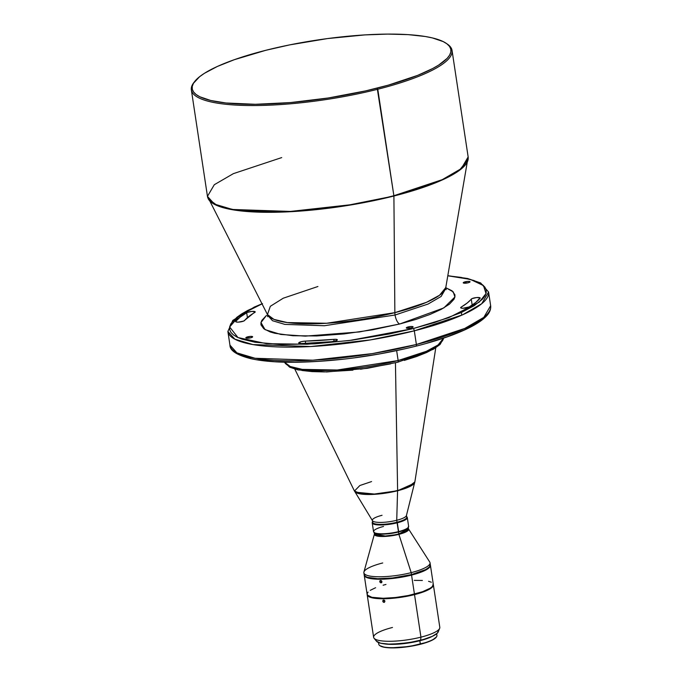 <?xml version="1.0" encoding="UTF-8"?>
<svg xmlns="http://www.w3.org/2000/svg" width="682" height="682" viewBox="0 0 682 682"><rect width="100%" height="100%" fill="white"/><g stroke="black" fill="none" stroke-linecap="round" stroke-linejoin="round"><path stroke-width="1.02" d="M445.764 287.676L453.24 291.87L454.92 296.977L443.863 307.897L399.686 324.001L359.38 331.946L305.255 336.132L280.805 334.444L265.059 329.636L260.976 322.535L266.432 315.451L261.862 320.361L260.95 322.671L260.976 324.862L263.823 328.792L270.277 331.989L274.795 333.268L292.928 335.732L316.661 335.953L343.95 333.933L372.44 329.824L399.686 324.001A8.116 3.154 75.8 0 1 395.057 315.007A8.116 3.154 -104.2 0 0 399.686 324.001L415.986 319.398L430.052 314.428L441.348 309.287L449.447 304.155L454.016 299.245L454.928 296.934L454.903 294.743L452.055 290.822L445.593 287.625M317.923 286.5L283.252 298.204L270.328 306.295L267.463 314.572A90.425 20.375 -8.6 0 0 394.861 312.654A8.116 3.154 -104.2 0 0 395.057 315.007L324.359 325.732L284.88 324.402L272.51 320.719L267.745 315.451L272.51 320.719L284.88 324.402L324.359 325.732L395.057 315.007L428.074 304.044L441.101 296.482L445.772 288.529L441.101 296.482L428.074 304.044L395.057 315.007A8.116 3.154 75.8 0 1 394.861 312.654L426.455 302.339L439.549 295.238L445.772 287.608L446.216 289.68M467.119 307.684A4.561 1.032 171.4 0 1 460.665 307.71A4.561 1.032 171.4 0 1 461.151 307.13L461.305 308.111L461.151 307.13L460.717 307.497L461.134 308.068L463.061 308.247L469.199 306.917L475.652 302.544L480.128 297.872L476.624 297.548L471.97 298.639L467.144 303.064L461.151 307.13A117.125 26.393 171.4 0 0 471.271 299.117A4.561 1.032 171.4 0 1 476.079 297.608A4.561 1.032 171.4 0 1 480.196 298.017A4.561 1.032 171.4 0 1 480.102 298.281A126.255 28.448 171.4 0 1 469.199 306.917A4.561 1.032 171.4 0 1 467.119 307.684M242.136 321.572A4.561 1.032 171.4 0 1 235.682 321.589A4.561 1.032 171.4 0 1 235.776 321.324L236.526 322.04L238.478 322.117L243.738 321.043L255.187 311.819L251.931 311.41L247.157 312.45L240.217 317.07L235.776 321.324A126.255 28.448 171.4 0 1 246.679 312.688L247.43 317.624L246.679 312.688A4.561 1.032 171.4 0 1 251.684 311.427A4.561 1.032 171.4 0 1 255.213 311.904A4.561 1.032 171.4 0 1 254.718 312.475A117.125 26.393 171.4 0 0 244.608 320.497A4.561 1.032 171.4 0 1 242.136 321.572M334.785 341.171A4.561 1.032 171.4 0 1 331.895 341.665L336.789 340.446L336.951 339.491L335.084 339.286L304.445 341.162L301.018 341.75L298.716 342.901L301.171 343.558L331.895 341.665A126.255 28.448 171.4 0 1 301.171 343.558A4.561 1.032 171.4 0 1 298.707 343.02A4.561 1.032 171.4 0 1 305.272 341.119L305.621 343.421L305.272 341.119A117.125 26.393 171.4 0 0 333.779 339.363A4.561 1.032 171.4 0 1 337.351 339.832A4.561 1.032 171.4 0 1 334.785 341.171M408.237 326.908A3.444 0.776 171.4 0 1 413.113 326.891A3.444 0.776 171.4 0 1 411.169 327.906L413.113 326.874L411.451 326.482L408.237 326.908L406.302 327.931L411.169 327.906A3.444 0.776 171.4 0 1 406.293 327.923A3.444 0.776 171.4 0 1 408.237 326.908L408.45 328.315L408.237 326.908M465.167 281.802A3.444 0.776 171.4 0 1 470.043 281.785A3.444 0.776 171.4 0 1 468.099 282.8L470.009 281.93L468.381 281.376L465.167 281.802L463.223 282.834L468.099 282.8A3.444 0.776 171.4 0 1 463.223 282.817A3.444 0.776 171.4 0 1 465.167 281.802L465.38 283.209L465.167 281.802M247.779 336.806A3.444 0.776 171.4 0 1 252.655 336.789A3.444 0.776 171.4 0 1 250.712 337.803L252.655 336.78L250.993 336.379L247.779 336.806L245.835 337.837L250.712 337.803A3.444 0.776 171.4 0 1 245.835 337.82A3.444 0.776 171.4 0 1 247.779 336.806L247.992 338.221L247.779 336.806M430.666 566.955L430.93 568.677M430.615 566.802L430.973 569.035M433.743 587.262L433.931 588.805L433.743 587.262M381.767 581.183L381.417 582.786L379.917 582.13L380.249 580.535L381.468 580.791L381.92 581.652L381.732 582.522L380.59 582.795L379.763 581.661L379.942 580.8L380.863 580.467L381.767 581.183M381.443 580.766L379.763 581.661L381.443 580.766M384.767 600.723L384.418 602.325L382.909 601.669L383.241 600.075L384.469 600.331L384.921 601.183L384.418 602.325L383.591 602.334L382.909 601.669L382.943 600.339L383.855 599.998L384.767 600.723M384.443 600.305L382.764 601.2L384.443 600.305M374.068 638.267L376.558 641.293A31.44 7.084 -8.6 0 0 420.598 640.245L420.947 637.15A33.461 7.545 171.4 0 1 374.068 638.267A33.461 7.545 171.4 0 1 392.474 627.474M378.519 642.572L378.766 644.2A29.411 6.624 -8.6 0 0 420.359 644.055A29.411 6.624 171.4 0 1 379.789 645.59L380.121 645.828A29.104 6.556 -8.6 0 0 420.274 644.302L419.856 640.73A29.411 6.624 171.4 0 1 383.378 643.714L390.078 644.345L400.351 643.979L419.856 640.73L420.359 644.055A29.411 6.624 -8.6 0 0 436.923 635.402L436.676 633.774M372.219 522.881L373.548 531.67A17.749 3.998 -8.6 0 0 398.638 531.585A17.749 3.998 171.4 0 1 374.162 532.514L374.716 532.906A17.238 3.887 -8.6 0 0 398.501 532.003L397.018 522.233A17.238 3.887 171.4 0 1 379.192 524.339A17.238 3.887 171.4 0 1 372.969 521.355L372.551 521.892A17.749 3.998 -8.6 0 0 378.962 524.961A17.749 3.998 -8.6 0 0 397.308 522.796A17.749 3.998 171.4 0 1 372.219 522.881A17.749 3.998 171.4 0 1 372.577 521.866M374.162 532.514A17.749 3.998 171.4 0 1 383.54 526.453M262.553 303.686L247.617 310.489L241.701 313.899L236.91 317.275L230.857 323.771L229.655 326.831L229.689 329.721L230.959 332.432L233.457 334.913L237.148 337.164L241.999 339.142L255 342.245L281.717 344.529L314.999 343.822L351.98 340.19L389.473 333.941L413.156 328.579L448.816 317.659L479.173 302.169L486.019 293.567L483.495 285.596L470.35 279.39L447.835 275.801L460.879 277.369L473.879 280.464L482.421 284.692L484.919 287.182L486.181 289.884L486.215 292.783L485.013 295.843L482.592 299.04L474.178 305.707L461.288 312.535L434.715 322.492L413.156 328.579A2.029 0.784 75.8 0 1 414.315 330.83L462.669 314.769L481.748 303.695L488.585 292.041A131.831 29.71 171.4 0 1 414.315 330.83L416.387 344.504L372.338 353.608L312.859 360.207L255.051 358.263L236.927 352.867L229.953 345.152A131.831 29.71 -8.6 0 0 416.387 344.504A2.029 0.784 75.8 0 1 416.029 346.175A2.029 0.784 75.8 0 1 415.815 346.166A2.029 0.784 -104.2 0 0 416.029 346.175A2.029 0.784 -104.2 0 0 416.387 344.504L414.315 330.83A131.831 29.71 171.4 0 1 227.882 331.469L234.864 339.193L252.979 344.581L310.787 346.533L370.266 339.934L414.315 330.83A2.029 0.784 -104.2 0 0 413.156 328.579L349.082 340.565L307.13 344.24L266.44 343.668L237.984 337.556L229.629 326.985L240.192 314.888L262.007 303.908M397.58 362.202A2.029 0.784 -104.2 0 0 397.794 362.21A2.029 0.784 -104.2 0 0 398.143 360.539L337.232 370.011L302.186 369.371L290.251 366.507L284.539 362.202A80.621 18.167 -8.6 0 0 398.143 360.539L396.651 350.65L398.143 360.539A80.621 18.167 -8.6 0 0 443.547 338.153L438.057 344.973L426.369 351.315L398.143 360.539A2.029 0.784 75.8 0 1 397.794 362.21A2.029 0.784 75.8 0 1 397.58 362.202M446.906 43.819A131.831 29.71 171.4 0 1 452.047 50.459A131.831 29.71 171.4 0 1 377.777 89.24L393.881 195.725L377.197 88.114A130.816 29.479 171.4 0 1 241.914 104.099A130.816 29.479 171.4 0 1 194.694 81.482L193.859 82.556A131.831 29.71 -8.6 0 0 241.445 105.352A131.831 29.71 -8.6 0 0 377.777 89.24A131.831 29.71 171.4 0 1 191.352 89.888L207.456 196.365A131.831 29.71 -8.6 0 0 393.881 195.725L439.95 180.977L459.046 170.645L468.116 159.511A131.779 29.693 171.4 0 1 393.906 196.015L394.861 312.654L393.906 196.015A131.779 29.693 171.4 0 1 208.249 198.812L217.686 205.836L237.251 210.474L294.505 211.48L351.571 204.839L393.906 196.015L349.84 204.83L290.353 211.429L232.545 209.476L214.429 204.089L207.456 196.365L214.293 184.72L233.372 173.646L281.717 157.585M294.829 369.132L354.452 491.049L355.365 492.157L376.166 494.22L397.58 490.75L374.461 494.024L361.145 493.785L354.452 491.049L359.849 485.524L371.562 481.569M408.058 527.621A17.238 3.887 171.4 0 1 398.501 532.003L398.791 533.955A17.238 3.887 -8.6 0 0 408.509 528.882L405.62 532.071L398.791 533.955L408.509 528.882A17.323 3.904 171.4 0 1 398.893 534.356A17.323 3.904 171.4 0 1 374.418 534.057A17.238 3.887 -8.6 0 0 398.791 533.955L398.501 532.003A17.238 3.887 171.4 0 1 374.469 532.702M194.694 81.482A130.816 29.479 171.4 0 1 265.903 50.272L289.765 44.867L327.548 38.567L364.819 34.91L387.785 34.1L408.203 34.637L425.295 36.504L432.379 37.919L443.291 41.628L447.008 43.887L449.515 46.393L450.793 49.121L450.828 52.037L449.617 55.123L447.179 58.345L438.697 65.063L432.738 68.498L417.682 75.361L388.382 85.131L365.475 90.928L328.247 97.995L290.438 102.581L255.315 104.295L225.887 102.982L210.721 100.476L199.809 96.767L196.092 94.5L193.577 91.993L192.298 89.274L192.264 86.35L193.475 83.264L199.579 76.725L204.404 73.324L217.388 66.444L234.378 59.675L265.903 50.272A130.816 29.479 171.4 0 1 446.369 43.426A130.816 29.479 171.4 0 1 377.197 88.114L377.777 89.24A131.831 29.71 -8.6 0 0 447.486 44.202L446.369 43.426M191.352 89.888A131.831 29.71 171.4 0 1 194.293 82.019M354.452 491.049A30.622 6.897 -8.6 0 0 397.615 490.435L395.441 362.79L397.615 490.435A30.622 6.897 -8.6 0 0 414.861 481.918L408.348 486.922L397.58 490.75A30.426 6.854 171.4 0 1 354.819 491.569M354.785 491.517L372.474 520.707A17.238 3.887 -8.6 0 0 396.728 520.281L397.58 490.75L396.728 520.281A17.238 3.887 171.4 0 1 372.346 520.366A17.238 3.887 171.4 0 1 382.056 515.294M372.346 520.366L372.645 522.318A17.238 3.887 -8.6 0 0 397.018 522.233L396.728 520.281L397.018 522.233A17.238 3.887 -8.6 0 0 406.736 517.161L406.438 515.208A17.238 3.887 171.4 0 1 396.728 520.281A17.238 3.887 -8.6 0 0 406.421 515.575L414.682 482.455M374.12 532.088L374.418 534.04L385.253 536.009L398.893 534.356L384.571 536.453L376.95 536.018L374.418 534.049L363.924 572.036A33.461 7.545 -8.6 0 0 411.195 572.641L398.893 534.356L411.195 572.641A33.461 7.545 171.4 0 1 363.873 572.803A33.461 7.545 171.4 0 1 382.721 562.965M363.873 572.803L364.162 574.764A33.461 7.545 -8.6 0 0 411.485 574.594L411.195 572.641L411.485 574.594L425.696 569.581L429.387 566.981L430.316 564.619M364.239 575.25L367.121 594.295A33.461 7.545 -8.6 0 0 414.443 594.133L411.561 575.088A33.461 7.545 171.4 0 1 364.239 575.25A33.461 7.545 171.4 0 1 364.222 575.003M367.189 594.789L373.625 637.312A33.461 7.545 -8.6 0 0 420.947 637.15L414.52 594.619A33.461 7.545 171.4 0 1 367.189 594.789A33.461 7.545 171.4 0 1 367.172 594.542M392.968 644.098L408.799 642.725L422.857 639.648A28.397 6.402 -8.6 0 1 419.421 640.586A28.397 6.402 -8.6 0 1 393.463 644.089M236.117 352.5L244.659 356.729L250.626 358.425M257.66 359.823L274.616 361.673L294.871 362.21L317.659 361.409L342.1 359.295M354.64 357.777L379.78 353.873L404.187 348.945M426.915 343.199L447.094 336.84L463.948 330.114L476.837 323.294L485.252 316.618M379.976 645.726L384.81 647.363L390.803 647.874L409.379 646.502L427.282 642.214L432.627 639.938L436.386 636.962M432.379 636.297A29.411 6.624 171.4 0 1 419.856 640.73L432.379 636.297M376.157 639.818L376.166 640.517M376.473 641.174L380.59 643.211L388.766 644.106L399.746 643.714L411.868 642.112L423.283 639.528L432.252 636.357L437.418 633.092L438.287 630.876M433.317 584.534A33.461 7.545 171.4 0 1 433.368 584.781A33.461 7.545 171.4 0 1 414.52 594.619L420.947 637.15A33.461 7.545 -8.6 0 0 439.805 627.304L433.368 584.781M433.019 583.945L433.351 585.395L432.422 587.006L424.869 591.362L414.52 594.619L401.996 597.151L389.209 598.549L378.109 598.626L369.141 596.835L367.547 595.616L367.206 594.167M368.067 592.07L367.138 593.681L367.47 595.13L371.852 597.296L383.267 598.267L395.441 597.517L408.339 595.514L422.508 591.729L430.172 588.234L432.345 586.52L433.275 584.159M431.348 582.24L428.56 581.294M422.371 580.45L414.281 580.373M385.969 584.457L383.113 585.216M375.62 587.713L370.241 590.348M430.359 564.994A33.461 7.545 171.4 0 1 430.419 565.242A33.461 7.545 171.4 0 1 411.561 575.088L414.443 594.133A33.461 7.545 -8.6 0 0 433.292 584.286L430.419 565.242M430.061 564.415L430.402 565.855L429.464 567.467L421.919 571.823L411.561 575.088L399.038 577.611L386.259 579.018L372.858 578.89L366.183 577.296L364.589 576.077L364.256 574.636M364.179 574.142L365.16 576.23L367.359 577.322L377.598 578.711L392.482 577.986L411.485 574.594A33.461 7.545 -8.6 0 0 430.342 564.756L430.044 562.795A33.461 7.545 171.4 0 1 411.195 572.641A33.461 7.545 -8.6 0 0 429.771 562.079L408.501 528.891L408.211 526.93M406.668 516.709A17.749 3.998 171.4 0 1 407.307 517.57A17.749 3.998 171.4 0 1 397.308 522.796L398.638 531.585A17.749 3.998 -8.6 0 0 408.637 526.368L407.307 517.57M414.665 482.515A30.426 6.854 171.4 0 1 397.58 490.75L414.324 483.24L414.861 481.918L435.772 347.811M288.776 366.038L297.557 369.627M301.819 370.471L312.083 371.596L324.351 371.92L352.944 370.156M360.539 369.235L390.539 363.89M404.298 360.403L416.514 356.558L426.719 352.483L434.519 348.349L439.617 344.316M416.387 344.504A131.831 29.71 -8.6 0 0 490.648 305.724L483.811 317.369L464.732 328.451L416.387 344.504M207.456 196.365L267.463 314.572L273.942 319.389L287.369 322.577L326.652 323.259L394.861 312.654A90.425 20.375 -8.6 0 0 445.772 287.608L468.15 156.945L461.313 168.59L442.234 179.673L393.881 195.725A131.831 29.71 -8.6 0 0 468.15 156.945L452.047 50.459M408.305 527.348A17.749 3.998 171.4 0 1 398.638 531.585L398.501 532.003A17.238 3.887 -8.6 0 0 407.887 527.885L408.305 527.348M397.308 522.796A17.749 3.998 -8.6 0 0 406.694 516.734L406.14 516.342A17.238 3.887 171.4 0 1 397.018 522.233L397.308 522.796M436.361 637.039A29.411 6.624 171.4 0 1 420.359 644.055L420.274 644.302A29.104 6.556 -8.6 0 0 436.113 637.355L436.361 637.039M439.66 628.352A33.461 7.545 171.4 0 1 420.947 637.15L420.598 640.245A31.44 7.084 -8.6 0 0 438.168 631.975L439.66 628.352M334.078 341.332L333.779 339.363L334.078 341.332M472.166 305.059L471.271 299.117L472.166 305.059M267.659 316.687L267.463 314.572M445.823 289.356L445.329 289.032M461.39 312.492L461.791 315.161M261.965 303.814L254.215 307.105L232.809 320.404L227.882 331.469L229.953 345.152C229.911 350.65 236.901 355.16 250.925 358.689C262.672 361.298 277.983 362.483 296.866 362.261C335.894 361.469 375.612 356.106 416.02 346.175C435.329 341.273 451.424 335.911 464.323 330.088C474.075 325.672 481.211 321.239 485.729 316.789C489.412 313.243 491.057 309.551 490.648 305.724L488.585 292.041L480.665 282.962L467.613 278.503L447.852 275.698M443.615 338.127L440.103 344.453L433.326 349.303L397.777 362.21L367.291 368.323L326.687 371.963L297.991 369.917L289.645 367.18L284.471 362.193"/></g></svg>
